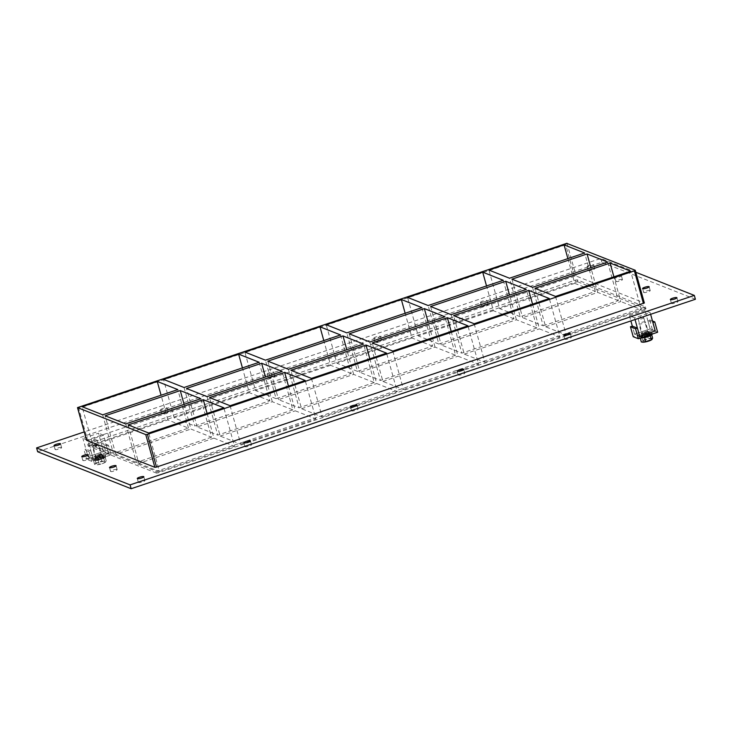 <?xml version="1.0" encoding="UTF-8"?>
<svg xmlns="http://www.w3.org/2000/svg" width="732" height="732" viewBox="0 0 732 732"><rect width="100%" height="100%" fill="white"/><g stroke="black" fill="none" stroke-linecap="round" stroke-linejoin="round"><path stroke-width="0.55" stroke-dasharray="3.66 2.75" d="M61.461 447.49A3.395 0.686 -15.5 0 0 57.737 448.002A3.395 0.686 -15.5 0 0 55.074 449.448A3.395 0.686 -15.5 0 0 58.533 449.201A3.395 0.686 -15.5 0 0 61.616 447.636A3.395 0.686 -15.5 0 0 61.461 447.49M614.999 277.712A3.395 0.686 164.5 0 1 614.843 277.574A3.395 0.686 164.5 0 1 617.506 276.129A3.395 0.686 164.5 0 1 621.23 275.616A3.395 0.686 164.5 0 1 621.386 275.754A3.395 0.686 164.5 0 1 618.723 277.199A3.395 0.686 164.5 0 1 614.999 277.712M622.301 279.468A3.395 0.686 -15.5 0 0 618.577 279.981A3.395 0.686 -15.5 0 0 615.905 281.417A3.395 0.686 -15.5 0 0 619.364 281.17A3.395 0.686 -15.5 0 0 622.456 279.606A3.395 0.686 -15.5 0 0 622.301 279.468M89.222 458.47A3.395 0.686 -15.5 0 0 85.498 458.982A3.395 0.686 -15.5 0 0 82.835 460.428A3.395 0.686 -15.5 0 0 86.284 460.181A3.395 0.686 -15.5 0 0 89.377 458.607A3.395 0.686 -15.5 0 0 89.222 458.47M650.062 290.448A3.395 0.686 -15.5 0 0 646.338 290.961A3.395 0.686 -15.5 0 0 643.666 292.397A3.395 0.686 -15.5 0 0 647.125 292.15A3.395 0.686 -15.5 0 0 650.217 290.586A3.395 0.686 -15.5 0 0 650.062 290.448M116.983 469.45A3.395 0.686 -15.5 0 0 113.259 469.962A3.395 0.686 -15.5 0 0 110.587 471.408A3.395 0.686 -15.5 0 0 114.046 471.152A3.395 0.686 -15.5 0 0 117.138 469.587A3.395 0.686 -15.5 0 0 116.983 469.45M251.36 444.626A3.395 0.686 -15.5 0 0 247.636 445.138A3.395 0.686 -15.5 0 0 244.964 446.584A3.395 0.686 -15.5 0 0 248.423 446.337A3.395 0.686 -15.5 0 0 251.515 444.763A3.395 0.686 -15.5 0 0 251.36 444.626M160.775 409.938A3.395 0.686 164.5 0 1 160.619 409.801A3.395 0.686 164.5 0 1 163.291 408.355A3.395 0.686 164.5 0 1 167.015 407.843A3.395 0.686 164.5 0 1 167.171 407.98A3.395 0.686 164.5 0 1 164.499 409.426A3.395 0.686 164.5 0 1 160.775 409.938M168.076 411.695A3.395 0.686 -15.5 0 0 164.352 412.208A3.395 0.686 -15.5 0 0 161.69 413.644A3.395 0.686 -15.5 0 0 165.148 413.397A3.395 0.686 -15.5 0 0 168.232 411.832A3.395 0.686 -15.5 0 0 168.076 411.695M357.975 408.831A3.395 0.686 -15.5 0 0 354.251 409.334A3.395 0.686 -15.5 0 0 351.58 410.78A3.395 0.686 -15.5 0 0 355.038 410.533A3.395 0.686 -15.5 0 0 358.131 408.968A3.395 0.686 -15.5 0 0 357.975 408.831M267.39 374.134A3.395 0.686 164.5 0 1 267.235 373.997A3.395 0.686 164.5 0 1 269.907 372.551A3.395 0.686 164.5 0 1 273.631 372.039A3.395 0.686 164.5 0 1 273.786 372.176A3.395 0.686 164.5 0 1 271.115 373.622A3.395 0.686 164.5 0 1 267.39 374.134M274.692 375.891A3.395 0.686 -15.5 0 0 270.968 376.404A3.395 0.686 -15.5 0 0 268.305 377.849A3.395 0.686 -15.5 0 0 271.755 377.593A3.395 0.686 -15.5 0 0 274.848 376.028A3.395 0.686 -15.5 0 0 274.692 375.891M464.591 373.027A3.395 0.686 -15.5 0 0 460.867 373.54A3.395 0.686 -15.5 0 0 458.195 374.976A3.395 0.686 -15.5 0 0 461.654 374.729A3.395 0.686 -15.5 0 0 464.747 373.164A3.395 0.686 -15.5 0 0 464.591 373.027M374.006 338.33A3.395 0.686 164.5 0 1 373.851 338.193A3.395 0.686 164.5 0 1 376.523 336.757A3.395 0.686 164.5 0 1 380.247 336.244A3.395 0.686 164.5 0 1 380.402 336.381A3.395 0.686 164.5 0 1 377.73 337.827A3.395 0.686 164.5 0 1 374.006 338.33M381.308 340.087A3.395 0.686 -15.5 0 0 377.584 340.6A3.395 0.686 -15.5 0 0 374.921 342.045A3.395 0.686 -15.5 0 0 378.371 341.798A3.395 0.686 -15.5 0 0 381.464 340.224A3.395 0.686 -15.5 0 0 381.308 340.087M571.207 337.223A3.395 0.686 -15.5 0 0 567.483 337.736A3.395 0.686 -15.5 0 0 564.811 339.181A3.395 0.686 -15.5 0 0 568.27 338.925A3.395 0.686 -15.5 0 0 571.363 337.361A3.395 0.686 -15.5 0 0 571.207 337.223M480.622 302.536A3.395 0.686 164.5 0 1 480.467 302.398A3.395 0.686 164.5 0 1 483.138 300.953A3.395 0.686 164.5 0 1 486.853 300.44A3.395 0.686 164.5 0 1 487.018 300.577A3.395 0.686 164.5 0 1 484.346 302.023A3.395 0.686 164.5 0 1 480.622 302.536M487.924 304.292A3.395 0.686 -15.5 0 0 484.2 304.805A3.395 0.686 -15.5 0 0 481.537 306.241A3.395 0.686 -15.5 0 0 484.987 305.994A3.395 0.686 -15.5 0 0 488.079 304.43A3.395 0.686 -15.5 0 0 487.924 304.292M587.238 266.732A3.395 0.686 164.5 0 1 587.082 266.594A3.395 0.686 164.5 0 1 589.754 265.149A3.395 0.686 164.5 0 1 593.469 264.636A3.395 0.686 164.5 0 1 593.634 264.774A3.395 0.686 164.5 0 1 590.962 266.219A3.395 0.686 164.5 0 1 587.238 266.732M594.54 268.488A3.395 0.686 -15.5 0 0 590.816 269.001A3.395 0.686 -15.5 0 0 588.153 270.447A3.395 0.686 -15.5 0 0 591.602 270.19A3.395 0.686 -15.5 0 0 594.695 268.626A3.395 0.686 -15.5 0 0 594.54 268.488M144.744 480.43A3.395 0.686 -15.5 0 0 141.02 480.942A3.395 0.686 -15.5 0 0 138.348 482.388A3.395 0.686 -15.5 0 0 141.807 482.132A3.395 0.686 -15.5 0 0 144.899 480.567A3.395 0.686 -15.5 0 0 144.744 480.43M677.823 301.419A3.395 0.686 -15.5 0 0 674.099 301.932A3.395 0.686 -15.5 0 0 671.427 303.377A3.395 0.686 -15.5 0 0 674.886 303.13A3.395 0.686 -15.5 0 0 677.978 301.566A3.395 0.686 -15.5 0 0 677.823 301.419M184.08 404.329L190.933 429.053L211.502 437.196L200.833 398.702M211.502 437.196L136.381 462.423L125.703 423.929M292.873 409.874L217.743 435.101L197.173 426.966L272.304 401.731L292.873 409.874L282.195 371.38M207.065 396.607L217.743 435.101M374.235 382.552L299.104 407.779L278.535 399.645L353.666 374.409L374.235 382.552L363.557 344.058M288.435 369.285L299.104 407.779M455.597 355.23L380.466 380.457L359.897 372.323L435.028 347.087L455.597 355.23L444.928 316.736M369.797 341.963L380.466 380.457M532.521 287.319L543.199 325.813L522.63 317.679L597.76 292.443L590.898 267.72M543.199 325.813L618.33 300.587L607.652 262.093M536.968 327.909L461.837 353.135L441.268 345.001L516.389 319.765L536.968 327.909L526.29 289.415M451.159 314.641L461.837 353.135M207.092 413.424L213.954 438.157L234.524 446.291L223.846 407.806M213.954 438.157L138.824 463.383L128.146 424.899M555.542 296.423L566.211 334.908L545.642 326.774L534.964 288.289M545.642 326.774L620.773 301.547L613.91 276.815M288.454 386.103L295.316 410.835L315.885 418.969L305.207 380.484M230.077 405.711L240.755 444.196L220.186 436.062L209.508 397.577M220.186 436.062L295.316 410.835M369.825 358.781L376.678 383.513L397.247 391.647L386.578 353.163M311.448 378.389L322.117 416.874L301.547 408.74L290.878 370.255M301.547 408.74L376.678 383.513M451.187 331.459L458.04 356.191L478.609 364.326L467.94 325.841M392.81 351.067L403.488 389.552L382.918 381.418L372.24 342.933M382.918 381.418L458.04 356.191M532.548 304.137L539.411 328.869L559.98 337.004L549.302 298.519M474.171 323.745L484.849 362.23L464.28 354.096L453.602 315.611M464.28 354.096L539.411 328.869M138.824 463.383L159.393 471.518L148.715 433.033M618.33 300.587L597.76 292.443M566.211 334.908L641.342 309.682L620.773 301.547M641.342 309.682L630.664 271.197M516.389 319.765L509.536 295.042M503.277 280.31L513.946 318.804L438.825 344.031L428.147 305.537M513.946 318.804L493.377 310.67L486.524 285.938M511.952 279.185L522.63 317.679M567.886 258.616L574.748 283.348L595.317 291.482L520.187 316.709L509.509 278.215M520.187 316.709L499.617 308.575L488.939 270.081M435.028 347.087L428.174 322.364M421.907 307.632L432.585 346.126L357.454 371.353L346.785 332.859M432.585 346.126L412.015 337.992L405.153 313.259M430.59 306.507L441.268 345.001M438.825 344.031L418.247 335.897L407.578 297.402M353.666 374.409L346.803 349.686M340.545 334.954L351.223 373.448L276.092 398.675L265.414 360.181M351.223 373.448L330.654 365.314L323.791 340.581M349.228 333.829L359.897 372.323M357.454 371.353L336.885 363.218L326.216 324.724M272.304 401.731L265.442 377.007M259.183 362.276L269.861 400.77L194.73 425.997L174.161 417.862L163.483 379.368M269.861 400.77L249.283 392.636L242.429 367.903M267.857 361.151L278.535 399.645M276.092 398.675L255.523 390.54L244.845 352.046M249.283 392.636L174.161 417.862M330.654 365.314L255.523 390.54M412.015 337.992L336.885 363.218M493.377 310.67L418.247 335.897M574.748 283.348L499.617 308.575M88.545 443.61L89.075 445.541L88.233 446.117L87.639 444.141L88.545 443.61L575.48 280.1L577.136 279.844L645.423 306.882L157.581 470.914L155.934 471.179L87.703 444.196M89.075 445.541L576.02 282.021L575.48 280.1M577.136 279.844L577.667 281.765L576.02 282.021M577.667 281.765L645.899 308.748L645.368 306.827M644.526 307.403L645.057 309.334L645.899 308.748M645.057 309.334L158.121 472.845L157.581 470.914M155.934 471.179L156.465 473.101L158.121 472.845M156.465 473.101L88.233 446.117M159.393 471.518L234.524 446.291M484.849 362.23L559.98 337.004M403.488 389.552L478.609 364.326M322.117 416.874L397.247 391.647M240.755 444.196L315.885 418.969M136.381 462.423L115.802 454.288L190.933 429.053M92.79 445.184L167.921 419.958L188.49 428.092L113.359 453.318L92.79 445.184L82.121 406.69M595.317 291.482L584.639 252.988M184.052 387.502L194.73 425.997M197.173 426.966L186.495 388.472M188.49 428.092L177.821 389.598M102.69 414.824L113.359 453.318M115.802 454.288L105.134 415.794M167.921 419.958L161.067 395.225M635.824 272.267L600.853 258.442L84.253 431.907M635.22 270.264L644.297 302.975L576.066 275.991L574.419 276.248L86.596 440.207M695.4 299.26L601.914 262.285L37.671 451.763M601.914 262.285L600.853 258.442M574.419 276.248L565.699 244.817L566.751 243.353M77.574 407.66L78.754 408.328L87.474 439.767M642.001 335.622A3.742 0.75 -15.5 0 0 646.091 335.064A3.742 0.75 -15.5 0 0 649.028 333.472A3.742 0.75 -15.5 0 0 648.854 333.325A3.742 0.75 -15.5 0 0 644.764 333.883A3.742 0.75 -15.5 0 0 641.827 335.476A3.742 0.75 -15.5 0 0 642.001 335.622A3.742 0.75 164.5 0 1 641.827 335.476A3.742 0.75 164.5 0 1 644.764 333.883A3.742 0.75 164.5 0 1 648.854 333.325A3.742 0.75 164.5 0 1 649.028 333.472A3.742 0.75 164.5 0 1 646.091 335.064A3.742 0.75 164.5 0 1 642.001 335.622M648.323 331.395A3.742 0.75 164.5 0 1 648.497 331.55A3.742 0.75 164.5 0 1 645.093 333.27A3.742 0.75 164.5 0 1 641.296 333.545A3.742 0.75 164.5 0 1 644.224 331.962A3.742 0.75 164.5 0 1 648.323 331.395M645.057 310.578L629.465 315.812L634.562 317.825L650.144 312.591L645.057 310.578L650.144 328.924L634.553 334.158L639.649 336.171L634.553 334.158L632.329 326.115L634.553 334.158L650.144 328.924L647.811 320.506L649.677 319.875L652.468 320.982M647.811 320.506L652.898 322.519M649.677 319.875L652.551 330.224L657.638 332.237M652.551 330.224L633.217 336.711M650.144 328.924L655.232 330.937L650.144 328.924M95.453 458.241A3.742 0.75 -15.5 0 0 99.552 457.674A3.742 0.75 -15.5 0 0 102.489 456.091A3.742 0.75 -15.5 0 0 102.315 455.935A3.742 0.75 -15.5 0 0 98.216 456.503A3.742 0.75 -15.5 0 0 95.279 458.086A3.742 0.75 -15.5 0 0 95.453 458.241A3.742 0.75 164.5 0 1 95.279 458.086A3.742 0.75 164.5 0 1 98.216 456.503A3.742 0.75 164.5 0 1 102.315 455.935A3.742 0.75 164.5 0 1 102.489 456.091A3.742 0.75 164.5 0 1 99.552 457.674A3.742 0.75 164.5 0 1 95.453 458.241M101.775 454.014A3.742 0.75 164.5 0 1 101.949 454.16A3.742 0.75 164.5 0 1 98.546 455.89A3.742 0.75 164.5 0 1 94.748 456.164A3.742 0.75 164.5 0 1 97.685 454.572A3.742 0.75 164.5 0 1 101.775 454.014M89.094 451.717L91.765 461.343L111.09 454.847L108.428 445.23L106.552 445.852L108.693 453.556L93.101 458.79L90.969 451.086L89.094 451.717L84.006 449.704L85.873 449.073L88.014 456.777L103.596 451.543L101.464 443.839L103.331 443.217L106.003 452.834L86.669 459.33L84.006 449.704M90.969 451.086L85.873 449.073M91.765 461.343L86.669 459.33M111.09 454.847L106.003 452.834M108.428 445.23L103.331 443.217M106.552 445.852L101.464 443.839M88.014 440.435L103.596 435.201L108.693 453.556L103.596 451.543L108.693 453.556L93.101 458.79L88.014 456.777L103.596 451.543L98.509 433.188L82.917 438.422L88.014 440.435L93.101 458.79L88.014 456.777L82.917 438.422M649.211 334.606A3.742 0.75 -15.5 0 0 645.121 335.165A3.742 0.75 -15.5 0 0 642.184 336.757A3.742 0.75 -15.5 0 0 645.981 336.482A3.742 0.75 -15.5 0 0 649.385 334.762A3.742 0.75 -15.5 0 0 649.211 334.606M640.482 338.001A6.798 1.363 164.5 0 1 639.237 337.571A6.798 1.363 164.5 0 1 644.572 334.689A6.798 1.363 164.5 0 1 652.02 333.664A6.798 1.363 164.5 0 1 652.331 333.938A6.798 1.363 164.5 0 1 652.34 334.012M651.663 332.383A6.798 1.363 -15.5 0 0 644.215 333.408A6.798 1.363 -15.5 0 0 638.88 336.29A6.798 1.363 -15.5 0 0 645.798 335.787A6.798 1.363 -15.5 0 0 651.974 332.657A6.798 1.363 -15.5 0 0 651.663 332.383M102.672 457.216A3.742 0.75 -15.5 0 0 98.573 457.784A3.742 0.75 -15.5 0 0 95.636 459.367A3.742 0.75 -15.5 0 0 99.442 459.092A3.742 0.75 -15.5 0 0 102.837 457.372A3.742 0.75 -15.5 0 0 102.672 457.216M105.472 456.274A6.798 1.363 164.5 0 1 105.783 456.558A6.798 1.363 164.5 0 1 99.607 459.687A6.798 1.363 164.5 0 1 92.689 460.19A6.798 1.363 164.5 0 1 98.024 457.299A6.798 1.363 164.5 0 1 105.472 456.274M105.115 454.993A6.798 1.363 -15.5 0 0 97.676 456.018A6.798 1.363 -15.5 0 0 92.333 458.9A6.798 1.363 -15.5 0 0 99.25 458.406A6.798 1.363 -15.5 0 0 105.435 455.267A6.798 1.363 -15.5 0 0 105.115 454.993M652.642 338.138L648.204 338.459L642.54 340.362L641.305 341.945M640.235 338.083L641.452 336.464L647.125 334.561L651.553 334.24L650.638 335.421M642.54 340.362L641.452 336.464M641.991 337.919L640.875 338.001M651.709 334.789L651.553 334.24M648.204 338.459L647.125 334.561M651.919 339.529A5.325 1.071 -15.5 0 0 650.766 338.696A5.325 1.071 -15.5 0 0 645.487 339.813A5.325 1.071 -15.5 0 0 642.394 342.146M643.657 337.662A5.014 1.007 164.5 0 1 641.058 337.479A5.014 1.007 164.5 0 1 645.002 335.357A5.014 1.007 164.5 0 1 650.492 334.597A5.014 1.007 164.5 0 1 650.721 334.798A5.014 1.007 164.5 0 1 648.589 336.29M650.382 334.213A5.014 1.007 -15.5 0 0 644.892 334.972A5.014 1.007 -15.5 0 0 640.957 337.095A5.014 1.007 -15.5 0 0 646.054 336.729A5.014 1.007 -15.5 0 0 650.611 334.414A5.014 1.007 -15.5 0 0 650.382 334.213M648.9 334.707A3.395 0.686 -15.5 0 0 645.176 335.219A3.395 0.686 -15.5 0 0 642.513 336.665A3.395 0.686 -15.5 0 0 645.963 336.418A3.395 0.686 -15.5 0 0 649.055 334.853A3.395 0.686 -15.5 0 0 648.9 334.707M645.34 321.879A3.395 0.686 -15.5 0 0 641.616 322.391A3.395 0.686 -15.5 0 0 638.954 323.837A3.395 0.686 -15.5 0 0 642.412 323.59A3.395 0.686 -15.5 0 0 645.496 322.016A3.395 0.686 -15.5 0 0 645.34 321.879M93.586 460.693L94.84 459.074L100.595 457.143L105.106 456.823L103.853 458.433L98.097 460.364L93.586 460.693L94.648 464.536L97.017 464.829L102.187 463.695L105.664 461.938L106.167 460.666L104.026 461.288L101.666 460.986L98.884 462.423L95.901 462.917L94.648 464.536L95.746 464.793A5.435 1.089 -15.5 0 0 97.017 464.829L97.054 464.829A5.435 1.089 -15.5 0 0 102.141 463.713M98.097 460.364L99.159 464.207M100.595 457.143L101.666 460.986M106.167 460.666L105.106 456.823M103.853 458.433L104.923 462.276L105.664 461.938A5.435 1.089 -15.5 0 0 104.063 461.279M94.84 459.074L95.901 462.917M98.884 462.423A5.435 1.089 -15.5 0 0 95.407 464.18L95.398 464.189A5.435 1.089 -15.5 0 0 95.746 464.793M104.026 461.288A5.435 1.089 -15.5 0 0 98.93 462.404M102.187 463.695A5.435 1.089 -15.5 0 0 105.536 462.075A5.435 1.089 -15.5 0 0 105.664 461.938M103.944 457.207A5.014 1.007 164.5 0 1 104.173 457.418A5.014 1.007 164.5 0 1 99.616 459.723A5.014 1.007 164.5 0 1 94.52 460.099A5.014 1.007 164.5 0 1 98.454 457.967A5.014 1.007 164.5 0 1 103.944 457.207M103.834 456.823A5.014 1.007 -15.5 0 0 98.344 457.582A5.014 1.007 -15.5 0 0 94.41 459.714A5.014 1.007 -15.5 0 0 99.506 459.339A5.014 1.007 -15.5 0 0 104.072 457.033A5.014 1.007 -15.5 0 0 103.834 456.823M102.352 457.326A3.395 0.686 -15.5 0 0 98.637 457.839A3.395 0.686 -15.5 0 0 95.965 459.275A3.395 0.686 -15.5 0 0 99.424 459.028A3.395 0.686 -15.5 0 0 102.517 457.463A3.395 0.686 -15.5 0 0 102.352 457.326M98.976 445.138A3.395 0.686 -15.5 0 0 95.59 445.55A3.395 0.686 -15.5 0 0 92.616 446.932A3.395 0.686 -15.5 0 0 92.58 447.087A3.395 0.686 -15.5 0 0 96.038 446.84A3.395 0.686 -15.5 0 0 99.131 445.276A3.395 0.686 -15.5 0 0 99.021 445.157A3.395 0.686 -15.5 0 0 98.976 445.138M98.17 444.699A2.718 0.549 164.5 0 1 98.216 444.717A2.718 0.549 164.5 0 1 95.828 446.062A2.718 0.549 164.5 0 1 93.083 446.145A2.718 0.549 164.5 0 1 95.462 445.029A2.718 0.549 164.5 0 1 98.17 444.699M97.045 440.17A2.846 0.576 164.5 0 1 97.182 440.289A2.846 0.576 164.5 0 1 94.593 441.597A2.846 0.576 164.5 0 1 91.692 441.808A2.846 0.576 164.5 0 1 91.802 441.579A2.846 0.576 164.5 0 1 94.282 440.499A2.846 0.576 164.5 0 1 96.963 440.142A2.846 0.576 164.5 0 1 97.045 440.17M100.961 454.288A2.846 0.576 -15.5 0 0 97.841 454.718A2.846 0.576 -15.5 0 0 95.608 455.926A2.846 0.576 -15.5 0 0 98.5 455.716A2.846 0.576 -15.5 0 0 101.089 454.398A2.846 0.576 -15.5 0 0 100.961 454.288M103.596 435.201L98.509 433.188M643.593 317.56A2.846 0.576 164.5 0 1 643.721 317.679A2.846 0.576 164.5 0 1 641.131 318.987A2.846 0.576 164.5 0 1 638.24 319.198A2.846 0.576 164.5 0 1 638.35 318.96A2.846 0.576 164.5 0 1 640.829 317.889A2.846 0.576 164.5 0 1 643.51 317.532A2.846 0.576 164.5 0 1 643.593 317.56M647.509 331.669A2.846 0.576 -15.5 0 0 644.389 332.099A2.846 0.576 -15.5 0 0 642.156 333.307A2.846 0.576 -15.5 0 0 645.048 333.097A2.846 0.576 -15.5 0 0 647.637 331.788A2.846 0.576 -15.5 0 0 647.509 331.669M629.465 315.812L630.883 320.918M634.562 317.825L635.028 319.527M650.144 312.591L650.62 314.293M565.699 244.817L78.754 408.328M566.998 243.28L576.066 275.991M54.003 445.596L55.074 449.448M60.555 443.784L61.616 447.636M614.843 277.574L615.905 281.417M621.386 275.754L622.456 279.606M81.764 456.576L82.835 460.428M88.316 454.764L89.377 458.607M642.595 288.554L643.666 292.397M649.147 286.734L650.217 290.586M109.526 467.556L110.587 471.408M116.068 465.744L117.138 469.587M243.893 442.732L244.964 446.584M250.445 440.92L251.515 444.763M160.619 409.801L161.69 413.644M167.171 407.98L168.232 411.832M350.509 406.928L351.58 410.78M357.06 405.116L358.131 408.968M267.235 373.997L268.305 377.849M273.786 372.176L274.848 376.028M457.125 371.133L458.195 374.976M463.676 369.312L464.747 373.164M373.851 338.193L374.921 342.045M380.402 336.381L381.464 340.224M563.741 335.329L564.811 339.181M570.292 333.518L571.363 337.361M480.467 302.398L481.537 306.241M487.018 300.577L488.079 304.43M587.082 266.594L588.153 270.447M593.634 264.774L594.695 268.626M137.287 478.536L138.348 482.388M143.829 476.715L144.899 480.567M670.356 299.525L671.427 303.377M676.908 297.714L677.978 301.566M88.179 446.062L87.639 444.141M645.423 306.882L645.963 308.803M641.296 333.545L642.184 336.757M648.497 331.55L649.385 334.762M94.748 456.164L95.636 459.367M101.949 454.16L102.837 457.372M638.88 336.29L639.237 337.571M651.974 332.657L652.331 333.938M92.333 458.9L92.689 460.19M105.435 455.267L105.783 456.558M649.055 334.853L645.496 322.016M642.513 336.665L638.954 323.837M93.083 446.145L92.616 446.932M98.216 444.717L99.021 445.157M102.517 457.463L99.131 445.276M95.965 459.275L92.58 447.087M96.963 440.142L93.989 439.438L91.802 441.579M91.692 441.808L95.608 455.926M97.182 440.289L101.089 454.398M643.51 317.532L640.537 316.819L638.35 318.96M638.24 319.198L642.156 333.307M643.721 317.679L647.637 331.788"/><path stroke-width="1.1" d="M54.159 445.742A3.395 0.686 164.5 0 1 54.003 445.596A3.395 0.686 164.5 0 1 56.675 444.159A3.395 0.686 164.5 0 1 60.399 443.647A3.395 0.686 164.5 0 1 60.555 443.784A3.395 0.686 164.5 0 1 57.883 445.23A3.395 0.686 164.5 0 1 54.159 445.742M81.92 456.713A3.395 0.686 164.5 0 1 81.764 456.576A3.395 0.686 164.5 0 1 84.436 455.13A3.395 0.686 164.5 0 1 88.151 454.627A3.395 0.686 164.5 0 1 88.316 454.764A3.395 0.686 164.5 0 1 85.644 456.201A3.395 0.686 164.5 0 1 81.92 456.713M642.76 288.692A3.395 0.686 164.5 0 1 642.595 288.554A3.395 0.686 164.5 0 1 645.267 287.109A3.395 0.686 164.5 0 1 648.991 286.596A3.395 0.686 164.5 0 1 649.147 286.734A3.395 0.686 164.5 0 1 646.484 288.179A3.395 0.686 164.5 0 1 642.76 288.692M109.681 467.693A3.395 0.686 164.5 0 1 109.526 467.556A3.395 0.686 164.5 0 1 112.188 466.11A3.395 0.686 164.5 0 1 115.912 465.598A3.395 0.686 164.5 0 1 116.068 465.744A3.395 0.686 164.5 0 1 113.405 467.181A3.395 0.686 164.5 0 1 109.681 467.693M244.058 442.869A3.395 0.686 164.5 0 1 243.893 442.732A3.395 0.686 164.5 0 1 246.565 441.286A3.395 0.686 164.5 0 1 250.289 440.783A3.395 0.686 164.5 0 1 250.445 440.92A3.395 0.686 164.5 0 1 247.782 442.357A3.395 0.686 164.5 0 1 244.058 442.869M350.674 407.074A3.395 0.686 164.5 0 1 350.509 406.928A3.395 0.686 164.5 0 1 353.181 405.491A3.395 0.686 164.5 0 1 356.905 404.979A3.395 0.686 164.5 0 1 357.06 405.116A3.395 0.686 164.5 0 1 354.389 406.562A3.395 0.686 164.5 0 1 350.674 407.074M457.29 371.27A3.395 0.686 164.5 0 1 457.125 371.133A3.395 0.686 164.5 0 1 459.797 369.687A3.395 0.686 164.5 0 1 463.521 369.175A3.395 0.686 164.5 0 1 463.676 369.312A3.395 0.686 164.5 0 1 461.004 370.758A3.395 0.686 164.5 0 1 457.29 371.27M563.896 335.466A3.395 0.686 164.5 0 1 563.741 335.329A3.395 0.686 164.5 0 1 566.412 333.883A3.395 0.686 164.5 0 1 570.137 333.371A3.395 0.686 164.5 0 1 570.292 333.518A3.395 0.686 164.5 0 1 567.62 334.954A3.395 0.686 164.5 0 1 563.896 335.466M137.442 478.673A3.395 0.686 164.5 0 1 137.287 478.536A3.395 0.686 164.5 0 1 139.949 477.09A3.395 0.686 164.5 0 1 143.673 476.578A3.395 0.686 164.5 0 1 143.829 476.715A3.395 0.686 164.5 0 1 141.166 478.161A3.395 0.686 164.5 0 1 137.442 478.673M670.512 299.672A3.395 0.686 164.5 0 1 670.356 299.525A3.395 0.686 164.5 0 1 673.028 298.089A3.395 0.686 164.5 0 1 676.752 297.576A3.395 0.686 164.5 0 1 676.908 297.714A3.395 0.686 164.5 0 1 674.236 299.159A3.395 0.686 164.5 0 1 670.512 299.672M200.833 398.702L125.703 423.929L105.134 415.794L180.264 390.568L200.833 398.702M282.195 371.38L207.065 396.607L186.495 388.472L261.626 363.246L282.195 371.38M363.557 344.058L288.435 369.285L267.857 361.151L342.988 335.924L363.557 344.058M444.928 316.736L369.797 341.963L349.228 333.829L424.359 308.602L444.928 316.736M607.652 262.093L532.521 287.319L511.952 279.185L587.082 253.958L607.652 262.093M526.29 289.415L451.159 314.641L430.59 306.507L505.721 281.28L526.29 289.415M203.276 399.672L223.846 407.806L148.715 433.033L128.146 424.899L203.276 399.672L207.092 413.424M610.095 263.062L630.664 271.197L555.542 296.423L534.964 288.289L610.095 263.062L613.91 276.815M284.638 372.35L305.207 380.484L230.077 405.711L209.508 397.577L284.638 372.35L288.454 386.103M366 345.028L386.578 353.163L311.448 378.389L290.878 370.255L366 345.028L369.825 358.781M447.371 317.706L467.94 325.841L392.81 351.067L372.24 342.933L447.371 317.706L451.187 331.459M528.733 290.384L549.302 298.519L474.171 323.745L453.602 315.611L528.733 290.384L532.548 304.137M587.082 253.958L590.898 267.72M180.264 390.568L184.08 404.329M86.596 440.207L77.565 407.623L145.787 434.607L154.864 467.327L156.52 467.071L644.297 302.975M156.52 467.071L147.443 434.351L145.787 434.607M147.443 434.351L634.388 270.84L643.455 303.56M566.751 243.353L635.22 270.264L634.388 270.84M102.69 414.824L82.121 406.69L157.252 381.464L177.821 389.598L102.69 414.824M238.614 354.142L259.183 362.276L184.052 387.502L163.483 379.368L238.614 354.142L242.429 367.903M319.976 326.82L340.545 334.954L265.414 360.181L244.845 352.046L319.976 326.82L323.791 340.581M401.337 299.498L421.907 307.632L346.785 332.859L326.216 324.724L401.337 299.498L405.153 313.259M482.708 272.176L503.277 280.31L428.147 305.537L407.578 297.402L482.708 272.176L486.524 285.938M488.939 270.081L564.07 244.854L584.639 252.988L509.509 278.215L488.939 270.081M509.536 295.042L505.721 281.28M428.174 322.364L424.359 308.602M346.803 349.686L342.988 335.924M265.442 377.007L261.626 363.246M564.07 244.854L567.886 258.616M161.067 395.225L157.252 381.464M84.253 431.907L36.6 447.911L130.086 484.886L694.329 295.408L635.824 272.267M86.632 440.344L154.864 467.327M36.6 447.911L37.671 451.763L131.147 488.729L695.4 299.26L694.329 295.408M131.147 488.729L130.086 484.886M566.998 243.28L77.574 407.66M654.765 321.888L652.898 322.519L655.232 330.937L639.649 336.171L637.416 328.128L635.55 328.76L638.313 338.724L657.638 332.237L654.765 321.888L652.468 320.982M635.55 328.76L630.453 326.747L633.217 336.711L638.313 338.724M630.453 326.747L632.329 326.115L637.416 328.128M652.34 334.012A6.798 1.363 164.5 0 1 647.82 336.564A6.798 1.363 164.5 0 1 640.482 338.001M642.394 342.146A5.325 1.071 -15.5 0 0 642.522 342.164L641.305 341.945L640.235 338.083M641.305 341.945L645.743 341.624L644.663 337.727L641.991 337.919M640.875 338.001L640.372 338.038M645.743 341.624L651.407 339.721L650.327 335.823L644.663 337.727M651.709 334.789L652.642 338.138L651.956 339.511A5.325 1.071 -15.5 0 1 651.883 339.566L651.956 339.511M642.522 342.164A5.325 1.071 -15.5 0 0 650.913 340.17A5.325 1.071 -15.5 0 0 651.883 339.566M648.589 336.29A5.014 1.007 164.5 0 1 643.657 337.662M630.883 320.918L632.329 326.115M635.028 319.527L639.649 336.171L655.232 330.937L650.62 314.293M86.577 440.289L77.51 407.614L566.888 243.28M635.284 270.318L644.361 303.03"/></g></svg>
